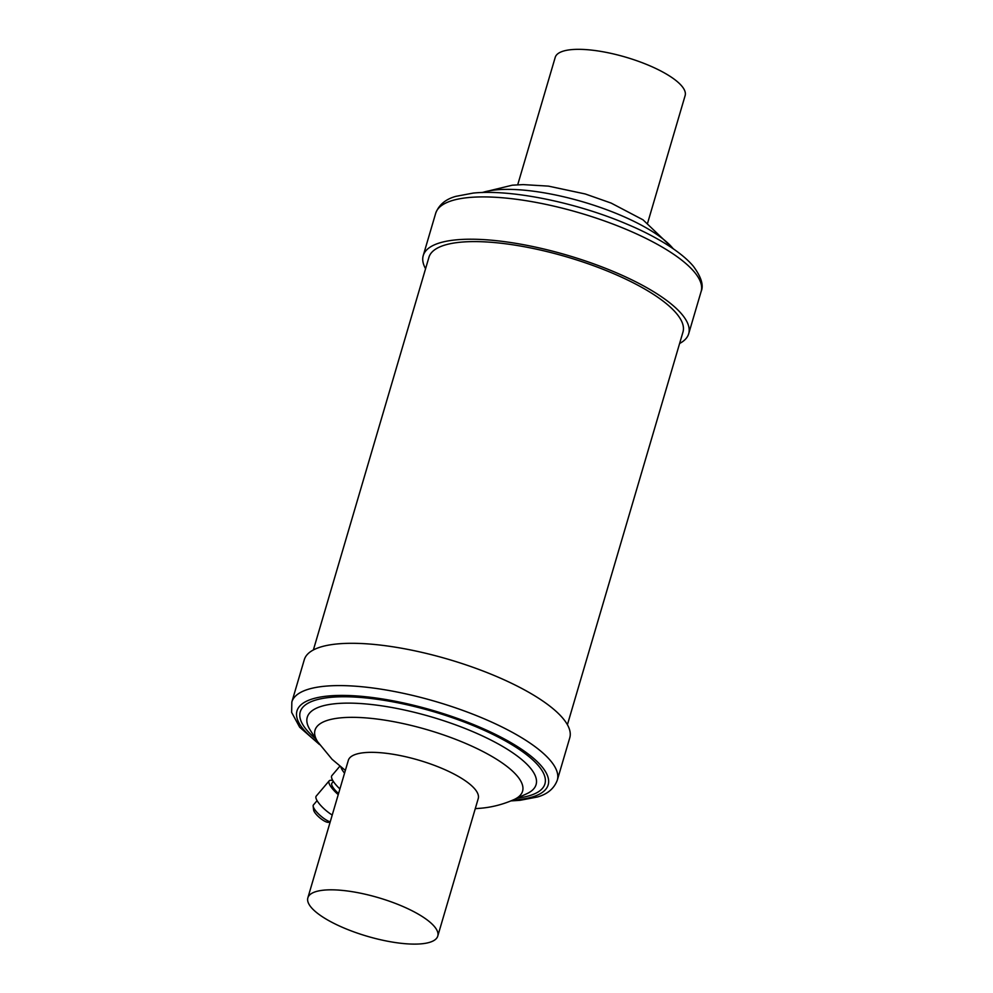 <?xml version="1.0" encoding="UTF-8"?>
<svg xmlns="http://www.w3.org/2000/svg" width="993" height="993" viewBox="0 0 993 993"><rect width="100%" height="100%" fill="white"/><g stroke="black" fill="none" stroke-linecap="round" stroke-linejoin="round"><path stroke-width="1.49" d="M517.713 184.785L555.224 57.358A67.71 20.083 16.4 0 1 571.248 49.65A67.71 20.083 16.4 0 1 645.847 64.135A67.71 20.083 16.4 0 1 685.133 95.589L647.635 223.028M679.609 343.491A138.362 41.048 -163.6 0 0 688.695 333.735A138.362 41.048 -163.6 0 0 608.399 269.463A138.362 41.048 -163.6 0 0 455.973 239.872A138.362 41.048 -163.6 0 0 423.229 255.611A138.362 41.048 -163.6 0 0 425.575 268.718M313.378 649.956L428.939 257.286A132.404 39.286 16.4 0 1 460.28 242.23A132.404 39.286 16.4 0 1 606.152 270.543A132.404 39.286 16.4 0 1 682.973 332.059L567.413 724.716M307.855 897.846L348.32 760.365A67.71 20.083 16.4 0 1 364.344 752.657A67.71 20.083 16.4 0 1 456.37 775.31A67.71 20.083 16.4 0 1 478.229 798.595L437.764 936.089A67.71 20.083 -163.6 0 0 415.906 912.79A67.71 20.083 -163.6 0 0 348.568 891.143A67.71 20.083 -163.6 0 0 307.855 897.846A67.71 20.083 -163.6 0 0 329.713 921.144A67.71 20.083 -163.6 0 0 397.051 942.791A67.71 20.083 -163.6 0 0 437.764 936.089M291.843 702.001L304.292 659.7A138.362 41.048 16.4 0 1 337.037 643.96A138.362 41.048 16.4 0 1 489.475 673.552A138.362 41.048 16.4 0 1 569.759 737.836L557.309 780.126A138.362 41.048 16.4 0 0 477.025 715.841A138.362 41.048 16.4 0 0 324.587 686.25A138.362 41.048 16.4 0 0 291.843 702.001L291.644 712.403L299.65 727.199L319.523 744.551M330.098 822.266L328.186 822.341A9.98 2.805 -139.7 0 1 327.591 822.303A9.98 2.805 -139.7 0 1 319.113 817.239A9.98 2.805 -139.7 0 1 313.627 809.99L313.155 806.155A12.959 3.637 40.3 0 0 319.535 814.893A12.959 3.637 40.3 0 0 330.21 821.881M317.09 800.643L313.403 804.975A12.959 3.637 40.3 0 0 313.155 806.155M339.867 766.211L331.861 775.645A17.874 5.015 40.3 0 0 339.904 788.938M340.884 767.03A17.874 5.015 40.3 0 0 344.546 773.162M333.375 781.454L331.91 783.179A12.959 3.637 40.3 0 0 338.551 793.556M332.878 780.672A16.546 4.642 40.3 0 0 331.588 780.361A16.546 4.642 40.3 0 0 329.167 780.858L316.221 796.113A16.546 4.642 40.3 0 0 332.221 815.042M329.167 780.858A16.546 4.642 40.3 0 0 338.228 794.623M673.13 248.66A108.175 32.099 -163.6 0 0 595.08 205.65A108.175 32.099 -163.6 0 0 496.016 189.886A108.175 32.099 -163.6 0 0 482.399 192.53M468.423 197.57A138.362 41.048 -163.6 0 0 435.679 213.309C438.856 204.843 445.584 199.196 455.886 196.353L473.078 193.101C511.147 189.03 577.492 202.721 628.122 224.641C652.575 234.907 680.18 250.497 693.337 266.236C701.232 276.898 703.838 285.301 701.145 291.445A138.362 41.048 -163.6 0 0 620.848 227.161A138.362 41.048 -163.6 0 0 468.423 197.57M317.661 741.746A108.175 32.099 16.4 0 1 340.624 717.852A108.175 32.099 16.4 0 1 474.927 747.58A108.175 32.099 16.4 0 1 514.089 799.551L526.724 793.767A119.259 35.388 16.4 0 0 483.554 736.458A119.259 35.388 16.4 0 0 335.485 703.689A119.259 35.388 16.4 0 0 310.164 730.029L317.661 741.746L332.096 759.322L345.353 770.419M315.824 738.866A127.526 37.833 16.4 0 1 330.408 697.371A127.526 37.833 16.4 0 1 502.309 739.239A127.526 37.833 16.4 0 1 517.192 798.136M318.356 742.826A130.915 38.839 16.4 0 1 327.963 696.031A130.915 38.839 16.4 0 1 505.896 739.81A130.915 38.839 16.4 0 1 517.179 799.75A130.915 38.839 16.4 0 1 512.909 800.085M435.679 213.309L423.229 255.611M481.99 192.543L512.289 185.194L523.162 184.599L548.446 186.125L585.249 193.97L611.142 203.081L643.005 219.813L673.465 248.895M510.998 800.904L519.91 800.333L537.362 797.007C547.528 794.152 554.168 788.529 557.309 780.126M475.275 808.65L480.699 808.24C492.056 807.272 503.178 804.38 514.089 799.551M701.145 291.445L688.695 333.735"/></g></svg>
